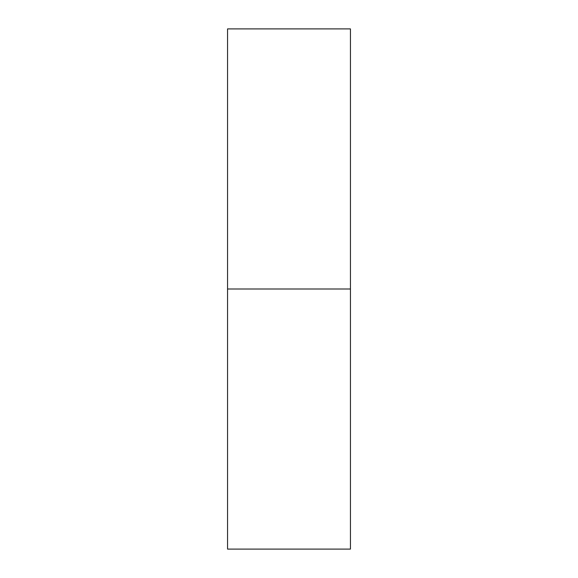 <?xml version="1.0" encoding="UTF-8"?>
<svg xmlns="http://www.w3.org/2000/svg" width="578" height="578" viewBox="0 0 578 578"><rect width="100%" height="100%" fill="white"/><g stroke="black" fill="none" stroke-linecap="round" stroke-linejoin="round"><path stroke-width="0.87" d="M227.559 549.1L227.559 28.9L227.559 289L350.441 289L350.441 28.9L350.441 289L227.559 289L227.559 549.1L350.441 549.1L350.441 289L350.441 549.1M227.559 28.9L350.441 28.9"/></g></svg>
